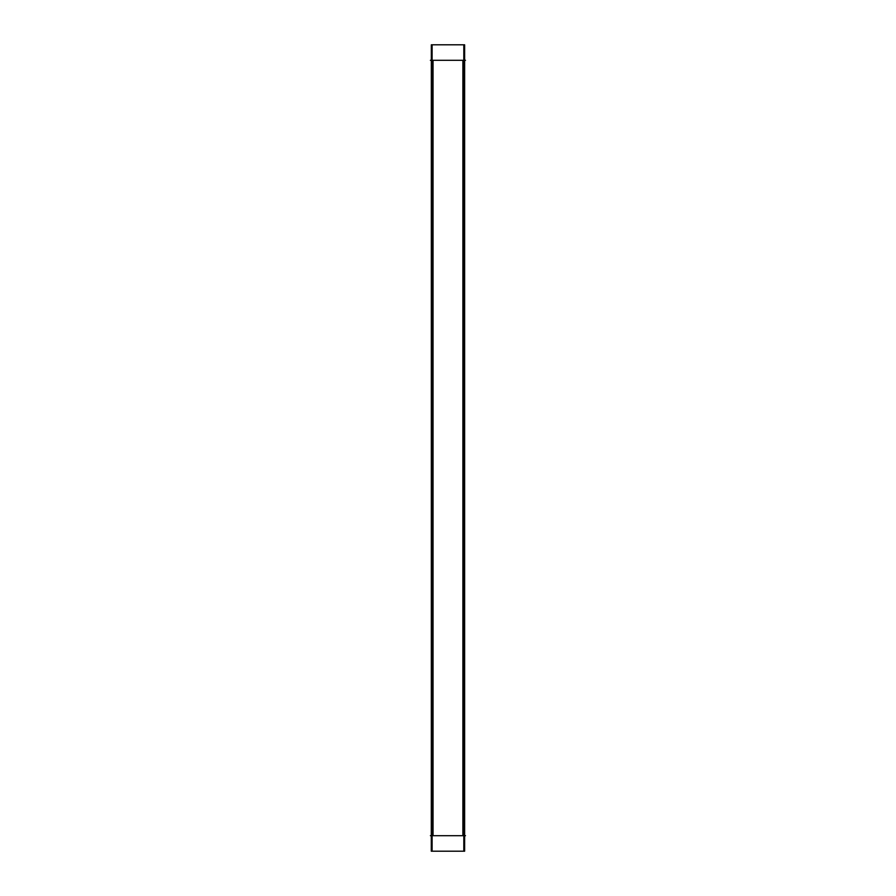 <?xml version="1.0" encoding="UTF-8"?>
<svg xmlns="http://www.w3.org/2000/svg" width="896" height="896" viewBox="0 0 896 896"><rect width="100%" height="100%" fill="white"/><g stroke="black" fill="none" stroke-linecap="round" stroke-linejoin="round"><path stroke-width="1.34" d="M431.614 44.8L431.29 851.2L432.309 851.2M433.922 44.8L432.309 44.8M433.966 835.688L430.394 835.688M431.614 851.2L433.922 851.2M433.966 60.312L430.394 60.312M463.814 835.688L432.107 835.688M463.814 44.8L463.814 851.2L432.107 851.2L432.107 44.8L463.814 44.8M463.814 60.312L432.107 60.312M462 60.312L465.483 60.312M462 44.8L464.587 44.8L464.587 851.2L462 851.2M462 835.688L465.483 835.688M463.613 44.8L464.632 44.8L464.632 851.2L463.613 851.2M433.037 835.688L433.037 60.312L433.037 835.688M462.885 835.688L462.885 60.312L462.885 835.688M431.334 835.688L431.334 60.312M464.587 835.688L464.587 60.312M431.334 44.8L431.334 851.2M464.587 44.8L464.587 851.2"/></g></svg>
